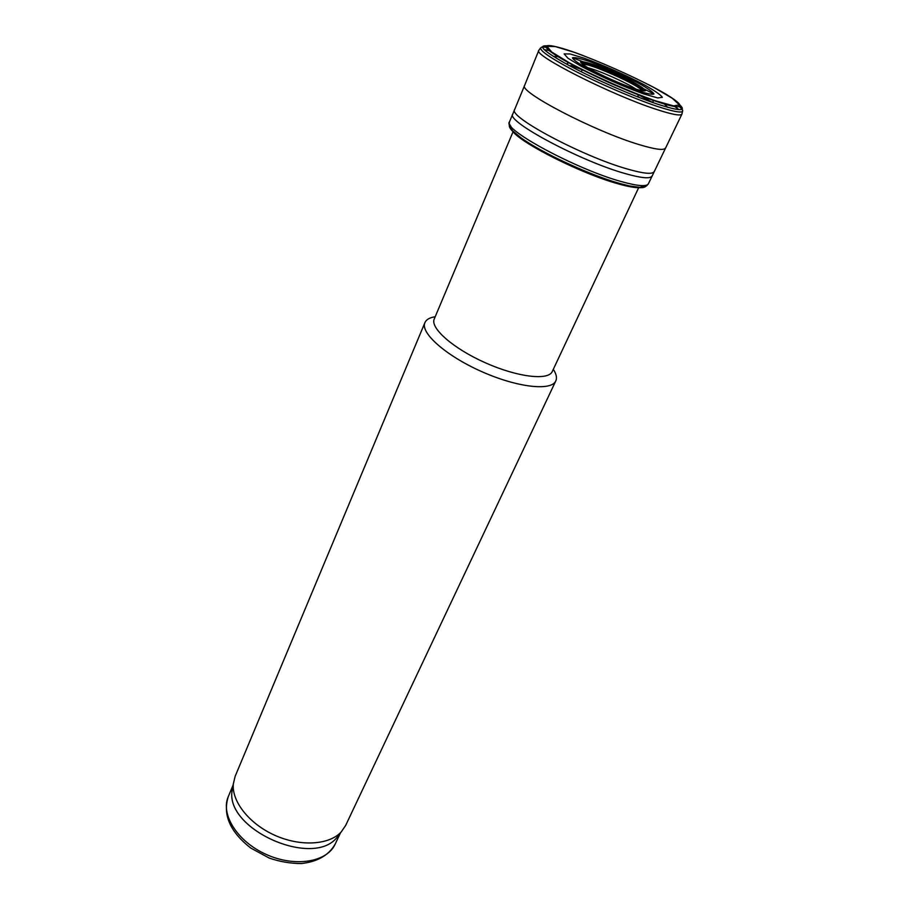 <?xml version="1.0" encoding="UTF-8"?>
<svg xmlns="http://www.w3.org/2000/svg" width="909" height="909" viewBox="0 0 909 909"><rect width="100%" height="100%" fill="white"/><g stroke="black" fill="none" stroke-linecap="round" stroke-linejoin="round"><path stroke-width="1.36" d="M233.249 784.967L232.079 790.796C225.375 829.315 312.787 868.243 336.932 837.484L340.477 832.712M435.184 316.741C429.707 317.582 426.287 319.536 424.923 322.627L235.158 776.297L233.306 783.99C231.693 801.59 249.43 824.054 275.041 835.394C300.606 846.836 329.16 844.995 341.159 832.008L345.636 825.486L555.808 380.894C557.183 377.814 556.353 373.963 553.308 369.338M424.923 322.627C420.083 332.774 445.864 355.726 481.554 371.542C517.198 387.484 551.502 391.29 555.808 380.894M513.176 131.487L434.252 318.979C429.934 328.013 453.296 348.59 485.44 362.827C517.528 377.178 548.445 380.78 552.274 371.52L638.663 187.686M569.579 62.926C567.33 62.789 566.739 63.414 567.807 64.789M651.81 102.183C653.548 102.058 653.605 101.206 652.003 99.626M639.538 97.615L637.8 96.297M646.731 185.766L640.902 187.515L629.562 185.959L620.336 183.629C590.452 175.437 540.65 152.337 520.437 137.373L511.687 129.987L509.097 124.488M645.754 186.356C643.947 188.22 638.357 188.163 628.983 186.175L619.824 183.868C590.146 175.732 540.741 152.814 520.664 137.952C511.574 131.305 507.949 126.805 509.779 124.476M619.177 183.902C607.212 180.482 593.622 175.528 578.419 169.029L567.239 164.052C531.731 147.803 505.927 129.862 510.256 125.317M639.027 187.697C634.493 187.754 627.664 186.504 618.518 183.936C583.089 174.369 522.47 144.133 512.812 131.498M512.619 131.282L510.801 126.112M644.379 185.584L639.322 187.697M583.373 64.8C584.635 60.812 643.504 87.025 641.379 90.627M582.964 64.459C580.215 58.108 648.469 88.491 641.902 90.707M582.851 64.369C576.522 55.972 652.526 89.809 642.049 90.718M586.282 66.846C573.329 58.596 590.964 62.891 614.314 73.356C637.72 83.708 652.719 93.945 637.925 89.843M335.114 844.222C328.694 855.324 317.423 861.766 301.311 863.55C290.232 863.505 279.506 861.652 269.109 858.016L250.725 848.04C230.034 831.792 222.546 814.669 228.273 796.659C220.353 814.544 237.601 841.836 266.496 854.562C295.3 867.527 327.126 862.084 335.114 844.222L340.455 832.928M652.083 102.16L638.493 94.831M582.18 69.754L570.716 65.596M558.83 56.733L553.342 56.403M667.717 107.33L663.797 103.478M648.287 84.537C685.386 103.365 692.715 113.932 655.764 101.24C625.21 90.957 574.124 67.334 554.865 54.642C535.026 41.757 550.559 43.121 583.271 55.597M655.128 100.706C629.187 91.548 594.543 76.242 569.273 62.755L551.683 51.995L546.979 46.325L555.342 46.575L574.465 52.381C599.247 61.38 629.971 74.97 654.048 87.571L672.24 98.263L679.455 104.887L673.614 105.887L655.128 100.706M679.353 104.558C687.159 111.546 679.648 111.341 656.821 103.921C632.482 95.718 594.418 79.06 569.432 65.653C543.843 51.506 536.571 44.927 547.616 45.904M682.102 109.228C685.102 113.739 676.637 112.727 656.718 106.205C633.584 98.445 598.122 83.117 572.829 69.936C546.627 55.938 536.446 48.291 542.309 46.984L546.934 47.336M678.739 106.012L682.08 109.182L679.477 105.239M640.902 187.515C643.947 187.686 646.447 186.425 648.412 183.743L681.92 114.114C680.534 116.113 671.808 114.477 655.764 109.194C610.871 94.627 532.822 55.051 538.798 50.393L540.389 48.166M544.082 49.597L550.104 50.768M572.465 57.778L585.566 62.71M641.47 87.594L653.912 94.036M674.069 105.967L678.966 109.659M665.377 148.11C663.797 150.599 655.014 149.417 639.027 144.576C594.372 131.294 518.039 91.434 524.607 85.435L538.798 50.393M654.105 171.642C652.446 174.517 643.595 173.653 627.562 169.074C582.919 156.609 507.495 116.397 514.653 109.557L524.607 85.435M652.014 176.051C650.321 178.971 641.459 178.164 625.449 173.642C580.817 161.336 505.586 121.09 512.767 114.057L514.653 109.557M648.412 183.743C646.742 186.822 637.857 186.14 621.733 181.686C576.988 169.608 501.87 129.112 509.472 121.886L512.767 114.057M628.778 90.514C617.779 86.639 606.553 81.753 595.134 75.845M587.748 67.732C598.542 70.254 627.176 83.003 636.277 89.332M633.175 88.321C619.234 83.242 605.451 77.151 591.839 70.05C584.885 66.073 581.101 63.346 580.487 61.846C581.987 61.301 586.362 62.21 593.611 64.584C607.064 69.527 620.336 75.402 633.437 82.196C640.402 86.105 644.436 88.912 645.549 90.605C644.538 91.389 640.413 90.627 633.175 88.321M638.561 91.025C621.017 84.651 603.678 76.981 586.544 68.027C577.84 63.051 573.136 59.642 572.443 57.801C574.397 57.165 579.919 58.335 588.998 61.312C605.769 67.493 622.313 74.811 638.641 83.264C647.367 88.15 652.469 91.673 653.923 93.832C652.742 94.831 647.617 93.9 638.561 91.025M644.015 94.025C624.892 87.253 599.61 76.083 580.987 66.175L567.886 58.187L564.137 53.892L570.113 53.972L584.237 58.221C604.36 65.63 624.222 74.413 643.811 84.56C654.332 90.434 660.525 94.695 662.377 97.32L657.798 97.945L644.015 94.025M228.273 796.659L233.102 785.126M336.932 837.484L341.159 832.008M232.079 790.796L233.306 783.99M542.355 46.973L547.025 46.268M681.92 114.114L682.511 111.443M511.687 129.987C509.529 127.839 508.79 125.147 509.472 121.886M628.983 186.175L629.562 185.959M520.664 137.952L520.437 137.373M578.419 169.029L567.239 164.052M582.26 69.561L581.328 71.811M638.595 94.638L637.55 96.831"/></g></svg>
